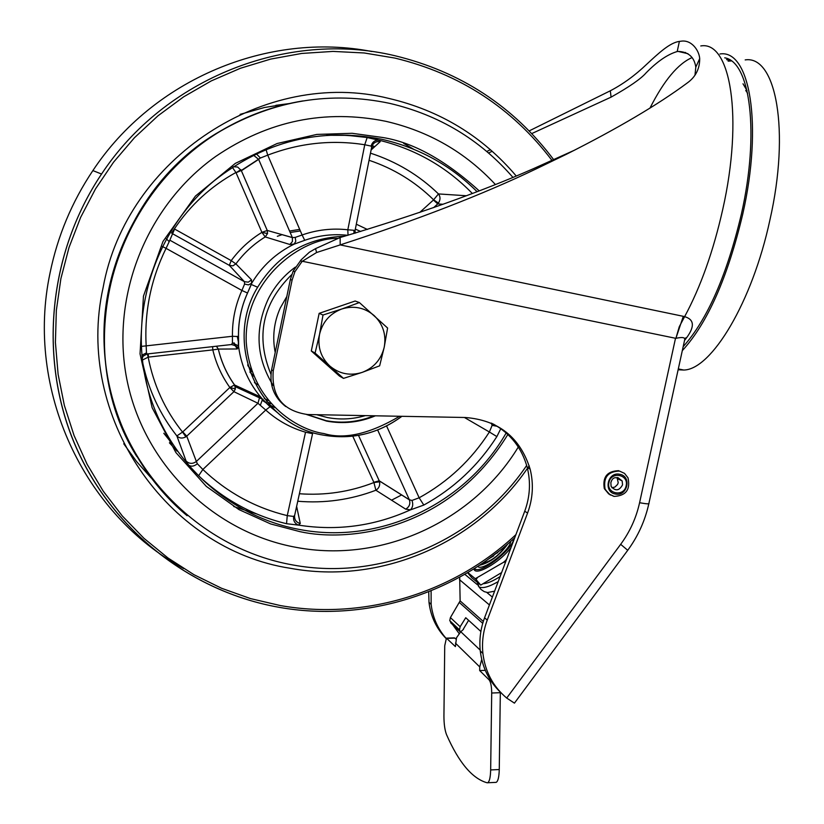 <?xml version="1.0" encoding="UTF-8"?>
<svg xmlns="http://www.w3.org/2000/svg" width="824" height="824" viewBox="0 0 824 824"><rect width="100%" height="100%" fill="white"/><g stroke="black" fill="none" stroke-linecap="round" stroke-linejoin="round"><path stroke-width="1.24" d="M670.375 94.873L672.477 93.442M683.168 346.667C707.517 319.393 726.923 275.154 741.415 213.952C759.676 133.2 750.365 61.759 724.729 57.824M719.949 53.982C749.871 49.018 763.045 124.743 742.764 214.055C727.674 277.585 707.528 323.121 682.303 350.653M728.138 61.161L731.321 60.925M747.018 90.547L743.001 83.801M678.121 369.77L683.755 370.038C711.411 369.739 752.322 302.161 769.904 219.998C790.257 130.82 776.084 55.023 745.184 59.915M485.284 670.355L479.681 670.561L479.733 666.915L481.721 659.437M479.681 670.561L489.188 679.944C490.785 682.148 491.629 686.516 491.701 693.025L490.661 769.935C490.455 777.516 489.435 781.791 487.612 782.759L487.077 782.769C472.348 778.639 458.844 762.633 446.577 734.75C444.836 730.291 443.951 724.059 443.93 716.035L444.733 645.738L446.423 638.147L455.404 646.603L456.517 637.735L460.771 631.72L480.186 650.095M495.646 782.388L496.161 782.357C498.015 781.389 499.045 777.125 499.262 769.544L500.333 692.15M456.043 639.115L454.343 637.869L446.67 638.136M463.438 629.402L460.771 631.72M684.528 340.477L686.804 337.469C694.869 326.335 694.138 319.393 684.62 316.653L683.312 316.323L675.907 338.314C682.509 336.903 685.424 337.449 684.641 339.952L648.921 503.289C649.6 504.164 646.49 503.969 639.589 502.722C636.221 517.905 629.917 531.768 620.668 544.324L627.734 550.298L514.433 703.14L506.698 698.052C493.071 686.567 485.14 671.694 482.905 653.442C481.741 642.123 483.194 631.019 487.242 620.122L527.587 513.033C532.922 498.53 533.767 483.894 530.141 469.124C520.119 437.348 498.52 420.137 465.354 417.5L307.579 414.534C282.735 410.846 271.281 396.293 273.238 370.872L292.087 280.16L294.91 271.724L302.12 261.393L316.601 252.515L340.188 244.903C417.387 219.833 482.854 194.433 536.589 168.683L566.366 154.294C617.701 128.441 657.995 104.679 687.237 82.987C695.611 76.972 699.761 68.835 699.7 58.607C699.143 50.316 691.284 39.253 680.717 41.252L679.388 41.416C669.912 42.57 658.366 53.416 646.644 64.313C635.16 75.303 623.047 84.13 610.316 90.784L529.193 130.892M686.804 337.469L685.197 338.221M490.435 149.7L486.778 151.451M531.779 133.57L611.078 97.139C629.34 86.86 641.01 78.774 646.088 72.883C657.253 61.45 667.625 54.343 677.194 51.541L678.173 51.428C688.401 51.819 694.282 57.052 695.806 67.115L694.993 75.046M488.529 152.945L492.247 151.297M574.668 150.112L533.55 168.621C480.588 191.961 416.12 214.93 340.137 237.528L340.188 244.903L683.312 316.323M700.781 45.948C730.651 40.489 743.475 117.822 722.73 209.461C713.306 251.32 700.606 287.051 684.62 316.653L679.275 326.716L675.907 338.314M493.216 424C510.602 433.62 521.952 448.143 527.257 467.548C530.872 482.236 530.017 496.8 524.723 511.241L484.574 617.784C480.547 628.63 479.115 639.681 480.268 650.939C482.256 667.543 489.106 681.438 500.838 692.624M340.137 237.528L315.541 248.642L309.391 252.206L301.193 259.787L293.159 271.127L290.347 279.511L271.611 369.76C269.149 384.942 273.856 397.209 285.722 406.551M639.589 502.722L675.515 338.273L300.338 260.858M292.087 280.16L290.347 279.511M446.093 638.353C437.668 628.722 432.682 617.392 431.137 604.373L431.107 590.767M428.727 591.725L428.995 602.334C430.695 616.455 436.37 628.485 446.021 638.435M257.706 384.633L254.451 382.635M492.381 597.081L486.994 592.631L494.606 591.179M467.558 572.68L471.781 577.758L480.742 585.112L501.61 572.577M505.473 562.329L505.751 560.341L503.402 562.38L505.091 561.875M503.402 562.38L475.283 578.716L475.994 579.416L477.096 578.232M480.742 585.112L475.994 579.416M506.884 558.579L505.751 560.341M473.676 568.972L474.665 570.373C479.187 574.606 502.228 560.062 511.158 547.229M467.805 572.536L475.283 578.716M474.037 568.745L476.272 569.59C485.367 571.114 513.342 548.063 513.733 538.721M475.386 569.446L474.572 568.406M477.693 566.418L477.93 566.613C482.782 571.351 510.344 550.185 510.684 541.43M479.311 565.357C489.889 562.844 499.406 555.695 507.862 543.881M482.452 563.255C491.176 561.391 498.911 555.551 505.678 545.735M487.314 559.887L499.396 550.844M489.023 558.672L493.71 555.881M497.006 553.161L498.901 551.235M459.689 577.161L460.132 600.892L450.409 617.588L449.75 620.647L459.061 633.471M460.42 632.039L459.473 629.835L460.153 626.724L465.745 617.712L480.876 631.472M468.609 620.317L463.304 629.145M610.296 495.039L604.311 488.642C602.396 477.075 607.175 471.091 618.649 470.679M611.923 487.746L614.889 487.077L617.557 484.471L618.227 482.699L617.052 477.518M296.578 547.435C215.013 532.881 145.683 466.724 127.576 382.872C109.438 299.081 145.405 206.34 215.703 156.447C268.274 120.685 324.975 108.974 385.797 121.303C428.954 131.253 465.467 152.316 495.337 184.463C465.467 152.316 428.954 131.253 385.797 121.303C324.975 108.974 268.274 120.685 215.703 156.447C145.405 206.34 109.438 299.081 127.576 382.872C145.683 466.724 215.013 532.881 296.578 547.435C381.873 563.503 473.161 521.376 518.306 447.02C473.161 521.376 381.873 563.503 296.578 547.435M233.697 506.513L256.728 513.97L233.697 506.513M512.889 177.345C479.98 139.534 438.862 114.866 389.567 103.33C330.712 91.021 274.588 100.157 221.172 130.738C137.999 179.962 90.928 282.478 107.666 377.474C124.239 472.554 201.406 548.887 292.911 564.976C381.543 581.425 476.251 540.276 526.68 465.447M183.639 568.55C83.461 514.258 25.256 389.711 50.006 273.166C57.556 236.189 71.843 201.993 92.875 170.589C153.243 79.279 268.202 31.353 371.789 51.51M391.524 500.199L401.649 494.925L391.524 500.199M413.669 149.247L403.657 143.386L413.669 149.247M275.865 105.318L289.203 103.587M197.358 463.768C194 466.446 191.055 466.868 188.511 465.035L198.636 475.736L202.858 469.484L197.358 463.768L196.359 461.461L257.964 403.266L259.447 397.93L258.468 395.983L234.593 384.993L235.396 388.938L233.913 391.678L257.964 403.266L265.74 410.043L270.138 406.685L262.022 398.61L262.485 399.403L260.446 404.934M295.229 237.405L295.785 241.267L294.086 244.172L304.726 240.309L302.109 234.984L295.229 237.405L292.386 237.6L267.244 230.452L267.532 233.563L265.215 236.931L289.894 244.491L292.427 241.525L292.355 237.539L267.244 230.452L261.919 232.368L267.532 233.563M295.363 267.11C284.002 275.35 275.082 285.732 268.593 298.267C254.513 328.467 256.027 357.523 273.125 385.436M306.528 414.493L326.623 421.105C343.351 424.164 359.614 422.403 375.404 415.811M237.693 336.388L238.641 341.589M247.674 364.847L251.742 371.088M233.862 342.897L234.562 345.174M250.032 372.263L253.668 376.104M298.772 525.156L298.391 525.073C294.704 523.487 293.128 520.614 293.674 516.452L287.267 515.628L286.546 523.714L298.772 525.156C337.346 531.109 374.467 526.052 410.105 510.005L423.804 505.071L419.159 497.789L411.979 500.436C413.339 504.309 412.824 507.44 410.414 509.829L410.105 510.005M376.692 139.472L367.164 137.536L364.754 144.736L371.119 146.106C372.263 142.119 374.766 140.142 378.607 140.152L376.692 139.472M497.253 426.317L492.134 425.349L489.384 431.992L496.862 436.586L500.796 428.676M472.307 193.444C446.526 166.912 415.533 149.185 379.328 140.276M466.24 195.741L438.471 193.928L433.609 199.82L438.45 203.095C440.51 199.799 440.521 196.751 438.471 193.928C419.014 175.141 396.344 161.555 370.47 153.161M371.109 149.968L380.204 141.687L378.947 140.193M298.391 525.073L300.276 523.487L296.63 506.399M411.979 500.436L409.373 499.756L379.225 480.794L379.576 481.813C380.132 485.552 378.906 488.364 375.888 490.239L405.676 509.15L410.414 509.829M186.1 461.069C189.324 463.974 192.744 464.108 196.359 461.461L186.749 436.164L185.853 436.854C182.362 438.687 179.364 438.378 176.861 435.917L186.1 461.069L188.511 465.035M141.872 355.175L146.476 352.878L146.167 345.864L141.254 346.399M162.277 246.448L166.067 248.354L169.198 241.617L166.304 238.764M256.367 153.831L260.405 158.012L267.728 155.139L266.049 149.546M371.737 146.857C373.148 142.82 375.971 141.1 380.204 141.687M371.119 146.106L371.655 147.228L355.082 230.39L347.821 229.793L348.016 235.242M419.715 212.448L433.424 200.016L437.719 203.909L438.45 203.095M433.63 207.617L437.719 203.909L443.034 204.27M492.134 425.349L491.217 423.093L492.34 423.588M377.649 430.004L409.394 499.838C410.579 503.835 409.343 506.935 405.676 509.15M379.576 481.813L373.921 482.545L375.888 490.239C350.663 499.808 324.615 503.474 297.763 501.239M294.59 515.752C294.364 519.831 296.259 522.406 300.276 523.487M305.529 432.198L287.267 515.628C255.183 507.811 227.043 492.433 202.858 469.484L265.74 410.043C277.348 420.498 290.604 427.872 305.529 432.198L312.564 433.671L294.683 515.258L293.674 516.452M142.377 360.078L148.176 357.153L147.372 353.939M185.853 436.854L182.547 432.064L176.861 435.917C159.959 414.359 148.578 389.999 142.727 362.859M142.202 358.512L143.294 355.525M145.271 354.402L147.043 353.98L142.027 356.833M232.43 342.887L238.332 345.843L238.61 346.719L238.527 336.563L232.45 336.274L232.43 342.887L231.575 344.525L147.002 353.98L146.476 352.878M238.527 346.327L237.775 348.15C237.528 346.75 235.458 345.534 231.575 344.525L231.348 344.556M169.198 241.617L174.616 229.051L231.204 260.621C239.65 249.198 249.888 239.774 261.919 232.368L236.055 172.741L241.267 170.496L237.642 167.035L233.264 166.726M238.332 345.843L238.455 336.532C238.229 321.401 241.247 306.899 247.519 293.025L241.906 290.46C235.345 305.076 232.183 320.34 232.45 336.274L146.167 345.864C144.293 311.75 150.926 279.243 166.067 248.354L241.906 290.46L244.584 284.064L244.429 281.695L248.302 282.158L251.526 279.841L235.901 263.896L232.852 265.853L229.309 265.349L244.429 281.695L170.238 240.412M232.358 167.323L235.922 172.494C210.934 186.224 190.416 205.032 174.379 228.897L171.639 233.099L172.587 233.748L229.309 265.349L231.204 260.621L235.901 263.896C243.966 252.999 253.74 244.007 265.215 236.931L261.919 232.368M260.405 158.012L241.267 170.496L267.244 230.452L241.37 170.712L258.643 159.382L253.514 155.211M250.908 285.362L247.519 293.025L251.732 283.198L248.446 284.888L244.584 284.064M236.055 172.741L240.814 169.703M354.021 233.47L353.918 230.72M274.701 407.54L269.551 404.862M266.111 402.823L262.66 400.567M355.041 230.607L355.226 233.11M355.638 232.986L355.031 232.327M294.086 244.172C276.215 252.968 262.094 265.977 251.732 283.198M238.61 346.719C241.319 366.474 249.116 383.778 262.022 398.61M379.267 480.886L358.502 435.381L379.225 480.794L373.828 482.287L352.775 436.205M262.392 399.166L235.365 386.703L234.521 384.973L229.855 387.486L235.396 388.938M229.855 387.486L233.913 391.678L186.749 436.164L182.773 431.889L229.855 387.486C221.759 376.125 216.073 363.6 212.808 349.891L148.454 357.101L148.217 353.836M262.197 398.816L258.468 395.983M212.623 346.647L212.808 349.891L218.308 349.088L237.24 348.964L235.221 345.606L231.503 344.545M237.24 348.964L238.548 346.42M251.567 283.446L251.526 279.841M289.894 244.491L294.333 244.038M275.206 352.456C272.208 337.201 273.877 322.411 280.232 308.073L286.824 296.516M326.891 364.867L323.255 361.623M314.191 337.14L316.313 326.984M332.855 308.65L340.878 305.9M343.484 378.381L362.158 372.397C350.19 376.104 339.416 373.983 329.827 366.031C320.814 357.41 317.394 346.832 319.558 334.297L315.077 353.053L343.484 378.381L339.426 376.043L311.307 350.973L319.156 313.347L355.154 301.017L359.388 302.562L341.764 309C353.795 305.344 364.579 307.527 374.106 315.541C383.036 324.203 386.404 334.75 384.221 347.203C381.193 359.48 373.839 367.875 362.158 372.397L379.648 365.825L384.221 347.203L387.599 328.024L359.388 302.562M319.558 334.297C322.586 321.927 329.991 313.501 341.764 309L323.018 315.015L319.558 334.297M319.156 313.347L323.018 315.015M311.307 350.973L315.077 353.053M745.73 90.455L747.605 93.225M489.188 679.944L490.29 679.903M500.333 692.685L491.701 693.025M490.661 769.935L499.262 769.544M455.002 638.106L447.061 638.373M479.733 666.915L455.445 643.132M620.668 544.324L506.698 698.052M685.475 52.437L684.765 52.963M677.194 51.541L679.388 41.416M650.012 108.026C663.969 80.515 678.008 63.685 692.15 57.546M484.574 617.784L487.242 620.122M527.587 513.033L524.723 511.241M271.611 369.76L273.238 370.872M611.078 97.139L610.316 90.784M315.541 248.642L316.601 252.515M464.788 574.297L477.374 584.69M498.211 581.6C489.013 586.904 482.607 588.676 479.012 586.935L477.333 582.372M500.117 576.553C493.01 581.105 487.314 583.505 483.029 583.742M489.415 604.94L459.421 579.591M460.132 600.892L483.307 621.44M460.348 631.946L450.615 622.707M450.409 617.588L460.153 626.724M482.73 623.346L459.627 602.756M604.311 488.642L608.679 493.885L614.107 496.398C625.952 495.811 630.576 489.611 627.991 477.796L624.51 473.367L619.421 471.05C607.937 471.462 603.158 477.457 605.074 489.034L608.576 493.854L613.911 496.367M615.404 494.029C627.517 496.831 632.029 476.148 619.71 474.274C607.576 471.441 603.065 492.186 615.404 494.029M617.866 477.57L622.171 480.928L622.553 484.831C619.215 490.908 615.404 491.413 611.099 486.356L610.852 482.74M626.137 485.789C624.067 497.315 606.052 493.895 608.957 482.514C611.048 470.957 629.052 474.428 626.137 485.789M529.204 465.787L527.803 467.847M527.453 468.341C475.942 543.655 380.173 584.896 290.491 568.313C166.767 549.577 74.418 416.182 103.103 287.638C126.381 158.074 265.668 67.63 388.856 98.427C440.047 110.457 482.503 136.3 516.205 175.965M553.728 159.743C513.548 106.327 460.565 71.636 394.778 55.692C287.37 30.004 164.821 78.136 101.558 174.039C48.482 253.071 38.398 357.668 74.51 443.652C110.962 529.574 190.416 591.776 279.346 607.36M552.049 160.495C512.198 107.934 459.823 73.789 394.902 58.082L364.218 52.973L333.02 51.407L301.718 53.447L270.725 59.081L240.443 68.258L211.294 80.896L183.659 96.82L157.93 115.844L134.456 137.721L113.568 162.173L95.532 188.851L80.618 217.412L69.02 247.468L60.894 278.605L56.341 310.401L55.414 342.423L58.102 374.24L64.354 405.429L74.088 435.577L87.128 464.303L103.278 491.217L122.333 516.009L143.994 538.35L167.983 557.982L193.959 574.689L221.584 588.274L250.496 598.595L280.335 605.558C364.486 620.482 453.736 592.95 515.896 534.642M123.744 443.765L136.609 461.574L151.153 477.941M240.124 114.361L264.452 107.501L289.337 103.556M302.933 100.919C273.918 105.678 246.582 115.618 220.945 130.758C110.251 193.146 70.277 350.612 136.753 456.465M177.098 451.171L169.425 442.818M163.832 433.249L169.816 440.706M479.146 190.818C445.187 160.031 412.948 142.243 382.418 137.453L352.136 133.292L316.797 134.425L277.142 143.51L235.345 163.368L195.442 196.071L162.977 241.453L143.458 296.135L140.039 353.846L152.131 407.684L175.893 452.561L206.309 486.376L238.919 509.582L270.674 523.951L299.885 531.635C349.304 542.676 448.915 530.574 507.862 434.475M506.183 432.94C465.725 503.948 379.946 544.829 299.967 529.554C227.712 516.483 165.882 459.411 147.156 385.993C128.493 312.605 155.406 229.669 214.116 180.837C264.442 141.1 320.289 127.246 381.677 139.266C418.623 147.661 450.398 165.119 477.014 191.642M299.699 229.391L289.554 231.039L299.699 229.391M259.303 397.477L262.485 399.393L269.942 406.634M266.863 401.741L271.086 403.729M300.358 230.926L290.182 232.502M282.199 234.613L277.338 236.303M264.205 398.404L268.356 400.567M323.327 435.123C259.436 425.318 222.635 344.205 257.634 287.246C277.915 254.595 306.899 237.6 344.556 236.251M399.63 416.264C369.616 433.949 344.401 439.717 324.017 433.579C297.917 430.035 250.527 402.452 246.211 341.641C244.079 278.986 302.635 237.168 338.149 238.404M216.444 346.214L218.339 349.098C221.45 362.179 226.868 374.137 234.593 384.993L234.521 384.973C226.806 374.127 221.398 362.169 218.308 349.088L216.382 346.224M367.247 137.515L347.244 135.342L327.066 135.28M198.636 475.736C223.829 499.622 253.133 515.618 286.546 523.714M401.865 416.305C378.216 433.692 352.064 439.964 323.389 435.134M372.139 145.673L374.735 146.641M373.447 147.826L371.686 147.177M372.067 145.838L374.642 146.734M423.804 505.071C453.9 488.457 478.25 465.632 496.862 436.586M386.58 425.977L419.159 497.789C448.081 481.834 471.483 459.895 489.384 431.992L464.417 417.48M364.754 144.736C331.763 139.565 299.421 143.036 267.728 155.139L302.109 234.984C317.034 229.772 332.278 228.032 347.821 229.793L364.754 144.736M433.424 200.016L433.609 199.82C415.193 181.743 393.676 168.56 369.059 160.278M299.4 493.751C325.089 495.605 349.932 491.877 373.921 482.545L373.828 482.287M148.454 357.101L148.176 357.153C153.594 385.117 165.047 410.084 182.547 432.064L182.773 431.889M147.043 353.98L231.451 344.545M258.643 159.382L292.355 237.539L258.643 159.372M356.318 224.21L367.36 229.443M270.138 406.685L278.038 413.133M247.53 293.035C241.278 306.909 238.28 321.422 238.527 336.563M347.8 235.303C333.143 233.707 318.785 235.376 304.726 240.309M360.696 231.472L355.34 229.124M253.586 375.909L249.919 371.954M234.984 345.431L234.222 342.949M251.948 371.665L247.911 365.671M238.661 343.34L237.281 336.347M365.362 415.615C352.827 419.292 340.158 419.931 327.375 417.541L316.694 414.709M325.995 420.652L306.909 414.513M270.952 374.292C255.461 336.666 262.382 303.448 291.717 274.639M730.651 60.935L726.603 59.596M678.306 368.925L683.755 370.038M496.161 782.357L487.612 782.759M648.818 503.763C645.058 520.706 638.054 536.177 627.816 550.185M699.7 58.607L695.806 67.115M678.173 51.428L687.978 53.715M566.366 154.294L561.916 156.035M482.905 653.442L480.268 650.939M530.141 469.124L527.257 467.548M294.91 271.724L293.159 271.127M431.137 604.373L428.995 602.334M488.127 592.662L484.255 591.653L480.928 589.397L478.373 586.008L477.333 582.321M474.346 568.993L474.665 570.373M449.75 620.647L459.473 629.835M610.872 482.648C612.551 476.684 616.321 476.107 622.171 480.928L617.846 478.816M514.701 537.835C452.222 595.299 363.332 622.233 279.48 607.381C190.54 591.797 111.065 529.585 74.593 443.652C38.46 357.647 48.513 253.05 101.558 174.039L92.875 170.589M187.12 515.721C130.511 468.578 98.52 392.718 104.71 316.818C111.209 240.969 155.829 169.59 220.945 130.758L221.172 130.738M289.378 103.546L264.473 107.491L240.103 114.371M169.94 440.902L163.935 433.434M477.024 191.632C450.419 165.119 418.644 147.661 381.708 139.266C320.309 127.236 264.452 141.1 214.116 180.837M401.927 416.305C378.267 433.712 352.095 439.985 323.399 435.134C259.529 425.339 222.655 344.236 257.634 287.246L251.258 284.465M378.607 140.152L367.164 137.536L355.68 136.022L341.188 135.115L326.644 135.311M377.66 429.994L409.394 499.838L379.267 480.876M307.002 414.513L326.129 420.673C342.475 423.67 358.389 422.043 373.869 415.78"/></g></svg>
